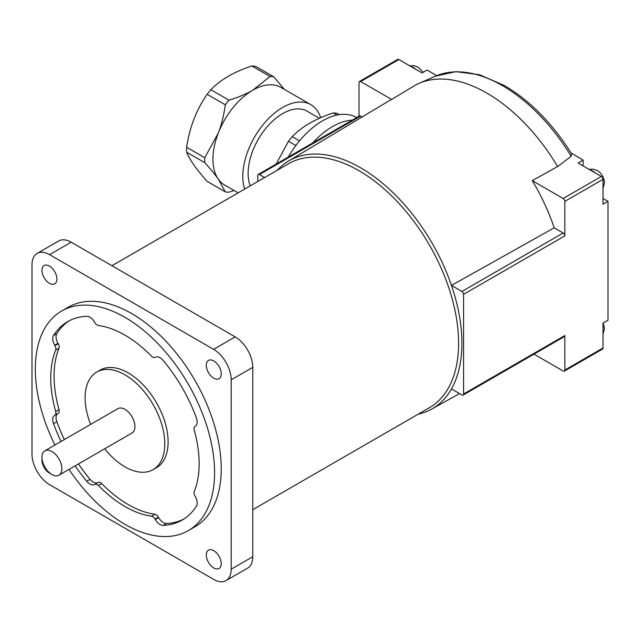 <?xml version="1.0" encoding="UTF-8"?>
<svg xmlns="http://www.w3.org/2000/svg" width="640" height="640" viewBox="0 0 640 640"><rect width="100%" height="100%" fill="white"/><g stroke="black" fill="none" stroke-linecap="round" stroke-linejoin="round"><path stroke-width="0.96" d="M252.776 509.68L429.432 407.688A140.848 81.32 -120 0 0 458.608 343.208A140.848 81.32 -120 0 0 397.12 201.464A140.848 81.32 -120 0 0 288.584 163.728L111.92 265.72M418.184 414.184A143.2 82.672 -120 0 0 431.6 409.144A143.2 82.672 -120 0 0 451.464 388.92A143.2 82.672 -120 0 0 461.928 343.208A143.2 82.672 -120 0 0 451.464 285.416A143.2 82.672 -120 0 0 288.408 161.128A143.2 82.672 -120 0 0 277.336 170.224M226.04 580.584L247.616 568.128A24.88 14.368 -120 0 0 252.776 556.736L252.776 367.36A24.88 14.368 -120 0 0 235.176 336.88L71.176 242.2A24.88 14.368 -120 0 0 58.736 240.96L37.152 253.424A24.88 14.368 60 0 1 49.592 254.656L213.6 349.344A24.88 14.368 60 0 1 231.192 379.816L231.192 569.192A24.88 14.368 60 0 1 226.04 580.584A24.88 14.368 60 0 1 213.6 579.352L49.592 484.664A24.88 14.368 60 0 1 32 454.192L32 264.816A24.88 14.368 60 0 1 37.152 253.424M208.48 360.416L208.48 360.416A10.56 6.096 60 0 1 219.04 366.512A10.56 6.096 60 0 1 219.04 378.712L219.04 378.712A10.56 6.096 60 0 1 208.48 372.616A10.56 6.096 60 0 1 208.48 360.416M44.152 265.544L44.152 265.544A10.56 6.096 60 0 1 54.712 271.64A10.56 6.096 60 0 1 54.712 283.84L54.712 283.84A10.56 6.096 60 0 1 44.152 277.744A10.56 6.096 60 0 1 44.152 265.544M50.576 473.624A10.56 6.096 60 0 1 42.048 458.864M208.48 550.168L208.48 550.168A10.56 6.096 60 0 1 219.04 556.264A10.56 6.096 60 0 1 219.04 568.464L219.04 568.464A10.56 6.096 60 0 1 208.48 562.36A10.56 6.096 60 0 1 208.48 550.168M554.208 227.816L563.184 233L461.928 291.456L451.464 285.416L554.208 227.816A145.08 83.76 -120 0 0 532.248 180.632L557.624 166.536A145.544 84.032 -120 0 0 418.88 83.424A145.544 84.032 -120 0 0 416.032 84.784L391.608 99.44A145.08 83.76 -120 0 0 388.712 101.04L288.408 161.128M436.712 75.64L427.064 70.072L422.088 72.952L398.848 59.536A2.344 1.352 -120 0 0 397.672 59.416L359.496 81.456A2.344 1.352 60 0 1 360.672 81.576L391.608 99.44M359.008 116.24L359.008 82.536A2.344 1.352 60 0 1 359.496 81.456M312.576 143.048A68.08 39.304 -60 0 1 352.32 120.104M288.296 157.064A68.08 39.304 -60 0 1 356.528 117.496L356.68 117.584M276.144 164.08L288.488 141.272A63.384 36.592 -60 0 1 292.192 136.672C302.016 126.536 315.704 118.632 333.256 112.96A63.384 36.592 -60 0 1 336.96 113.288L339.328 114.656M333.256 112.96L336.944 115.088M299.504 140.888L292.192 136.672M288.488 141.272L295.856 145.528M250.224 185.872A48.832 28.192 -60 0 1 248.128 173.384A48.832 28.192 -60 0 1 269.44 124.248A48.832 28.192 -60 0 1 307.064 111.168L319.416 118.296M244.616 189.112A56.344 32.528 -60 0 1 242.816 176.456A56.344 32.528 -60 0 1 267.408 119.752A56.344 32.528 -60 0 1 310.824 104.664A56.344 32.528 -60 0 1 317.152 110.536A56.344 32.528 -60 0 1 320.664 117.752M238.176 192.832L224.6 184.992A56.344 32.528 -60 0 1 218.272 179.12L225.304 191.864L207.152 181.384C196.44 169.416 189.6 159.68 186.624 152.176L204.768 162.648C210.576 169.064 215.072 174.56 218.272 179.12A56.344 32.528 -60 0 1 212.936 159.208A56.344 32.528 -60 0 1 218.272 133.12A56.344 32.528 -60 0 1 252.776 90.2A56.344 32.528 -60 0 1 280.944 87.408L310.824 104.664M207.152 94.32L225.304 104.792C223.848 115.4 221.504 124.84 218.272 133.12L204.768 157.712L186.624 147.232C189.6 127.36 196.44 109.72 207.152 94.32A63.384 36.592 -60 0 1 210.856 89.712C220.68 79.576 234.368 71.672 251.92 66A63.384 36.592 -60 0 1 255.624 66.336L273.776 76.808L284.424 89.424M204.768 162.648A63.384 36.592 -60 0 1 204.72 160.216A63.384 36.592 -60 0 1 204.768 157.712M186.624 152.176A63.384 36.592 -60 0 1 186.568 149.736A63.384 36.592 -60 0 1 186.624 147.232M251.92 66L270.072 76.48L252.776 90.2C246.36 93.928 238.432 97.256 229.008 100.192L210.856 89.712M234.136 190.504L229.008 192.192A63.384 36.592 -60 0 1 225.304 191.864M225.304 104.792A63.384 36.592 -60 0 1 229.008 100.192M270.072 76.48A63.384 36.592 -60 0 1 273.776 76.808M603.024 198.496L608 201.368L603.024 204.248L603.024 179.328A2.344 1.352 -120 0 0 601.36 176.456L578.12 163.04L583.104 160.16L571.032 152.872M557.624 166.536L571.2 156.28L571.544 153.696C552.456 123.432 530.12 100.736 504.536 85.6L479.616 74.768L455.784 71.64L435.488 76.16L418.88 83.424M461.928 291.456A2.344 1.352 60 0 1 463.584 294.328L463.584 394A2.344 1.352 60 0 1 463.096 395.08L564.352 336.616A2.344 1.352 60 0 0 564.84 335.544L564.84 370.048A2.344 1.352 60 0 1 564.352 371.12L602.536 349.08A2.344 1.352 -120 0 0 603.024 348L603.024 323.088L608 320.208L608 201.368M583.104 160.16L583.104 165.912M532.248 180.632L563.184 198.496A2.344 1.352 60 0 1 564.84 201.368L564.84 235.872L463.584 294.328M564.352 371.12A2.344 1.352 60 0 1 563.184 371L533.992 354.152M257.752 181.528L257.752 175.496A2.344 1.352 60 0 1 258.24 174.424A2.344 1.352 60 0 1 259.416 174.536L264.632 177.552M563.184 233A2.344 1.352 60 0 1 564.84 235.872M258.24 174.424L359.496 115.96A2.344 1.352 60 0 1 360.672 116.08L362.168 116.944M463.096 395.08A2.344 1.352 60 0 1 461.928 394.96L451.464 388.92M61.576 311.056L68.216 307.224A126.768 73.192 60 0 1 165.896 341.184A126.768 73.192 60 0 1 221.232 468.752A126.768 73.192 60 0 1 194.976 526.784L188.336 530.616A126.768 73.192 -120 0 0 214.592 472.584A126.768 73.192 -120 0 0 159.256 345.016A126.768 73.192 -120 0 0 61.576 311.056A126.768 73.192 -120 0 0 35.32 369.088A126.768 73.192 -120 0 0 54.92 445.008M69.008 469.4A126.768 73.192 -120 0 0 188.336 530.616M61.072 441.456A114.56 66.144 60 0 1 53.52 423.696A9.392 5.424 60 0 1 54.68 415.328L54.928 415.184A4.696 2.712 -120 0 0 55.68 411.536A104.936 60.584 60 0 1 55.68 350.144A4.696 2.712 -120 0 0 54.928 345.632L54.68 345.2A9.392 5.424 60 0 1 53.52 335.488A114.56 66.144 60 0 1 67.68 321.624A114.56 66.144 60 0 1 86.76 316.296A9.392 5.424 60 0 1 94.592 322.152L94.84 322.584A4.696 2.712 -120 0 0 98.376 325.496A104.936 60.584 60 0 1 151.536 356.192A4.696 2.712 -120 0 0 155.072 357.368L155.328 357.224A9.392 5.424 60 0 1 163.152 360.4A114.56 66.144 60 0 1 196.392 417.976A9.392 5.424 60 0 1 195.232 426.344L194.984 426.488A4.696 2.712 -120 0 0 194.232 430.136A104.936 60.584 60 0 1 194.232 491.528A4.696 2.712 -120 0 0 194.984 496.04L195.232 496.472A9.392 5.424 60 0 1 196.392 506.184A114.56 66.144 60 0 1 182.232 520.048A114.56 66.144 60 0 1 163.152 525.376A9.392 5.424 60 0 1 155.328 519.52L155.072 519.088A4.696 2.712 -120 0 0 151.536 516.176A104.936 60.584 60 0 1 98.376 485.48A4.696 2.712 -120 0 0 94.84 484.304L94.592 484.448A9.392 5.424 60 0 1 86.76 481.272A114.56 66.144 60 0 1 75.152 465.856M94.84 484.304L98.16 482.392A4.696 2.712 60 0 1 101.696 483.568A104.936 60.584 -120 0 0 154.856 514.256A4.696 2.712 60 0 1 158.392 517.168L158.648 517.6A9.392 5.424 -120 0 0 166.472 523.456A114.56 66.144 -120 0 0 183.872 519.048M69.36 320.712A114.56 66.144 -120 0 0 56.84 333.576A9.392 5.424 -120 0 0 58 343.28L58.248 343.712A4.696 2.712 60 0 1 59 348.232A104.936 60.584 -120 0 0 59 409.616A4.696 2.712 60 0 1 58.248 413.272L58 413.416A9.392 5.424 -120 0 0 56.84 421.776A114.56 66.144 -120 0 0 64.392 439.544M54.928 415.184L58.248 413.272M54.68 415.328L58 413.416L54.68 415.328M78.472 463.936A114.56 66.144 -120 0 0 90.08 479.36A9.392 5.424 -120 0 0 97.904 482.536M96.784 372.04L100.104 370.128A56.344 32.528 60 0 1 143.52 385.224A56.344 32.528 60 0 1 168.112 441.92A56.344 32.528 60 0 1 156.448 467.712L153.128 469.632A56.344 32.528 -120 0 0 164.792 443.84A56.344 32.528 -120 0 0 140.2 387.136A56.344 32.528 -120 0 0 96.784 372.04A56.344 32.528 -120 0 0 85.12 397.832A56.344 32.528 -120 0 0 90.64 424.384M104.72 448.784A56.344 32.528 -120 0 0 153.128 469.632M58.96 475.2L132 433.032A14.088 8.136 -120 0 0 134.92 426.584A14.088 8.136 -120 0 0 128.768 412.408A14.088 8.136 -120 0 0 117.912 408.64L44.88 450.808A14.088 8.136 -120 0 0 41.96 457.256A14.088 8.136 -120 0 0 48.104 471.432A14.088 8.136 -120 0 0 58.96 475.2A14.088 8.136 -120 0 0 61.88 468.752A14.088 8.136 -120 0 0 55.728 454.576A14.088 8.136 -120 0 0 44.88 450.808M231.192 569.192L252.776 556.736M231.192 379.816L252.776 367.36M213.6 349.344L235.176 336.88M49.592 254.656L71.176 242.2M360.672 81.576L398.848 59.536M415.872 69.36A12.68 7.32 -120 0 0 413.456 67.584A12.68 7.32 -120 0 0 411.04 66.568M571.2 156.28A143.528 82.872 -120 0 0 502.496 85.672A143.528 82.872 -120 0 0 435.488 76.16M595.144 172.864A12.68 7.32 -120 0 0 592.728 171.088A12.68 7.32 -120 0 0 590.312 170.072M564.84 201.368L603.024 179.328M564.84 335.544L463.584 394M564.84 370.048L603.024 348M563.184 198.496L601.36 176.456M360.672 116.08L259.416 174.536M151.536 516.176L154.856 514.256M155.072 519.088L158.392 517.168M155.328 519.52L158.648 517.6M163.152 525.376L166.472 523.456M53.52 335.488L56.84 333.576M54.68 345.2L58 343.28M54.928 345.632L58.248 343.712M55.68 350.144L59 348.232M55.68 411.536L59 409.616M53.52 423.696L56.84 421.776M86.76 481.272L90.08 479.36M98.376 485.48L101.696 483.568M409.816 65.864L413.808 65.632L418.152 67.12L423.232 72.288M603.256 322.952L604.44 328.576L603.024 334.064M589.088 169.368L593.08 169.136L597.424 170.624L600.136 172.712L602.504 175.8L604.024 179.496L604.44 182.904L603.024 188.392M431.6 409.144L459.56 393.592"/></g></svg>
